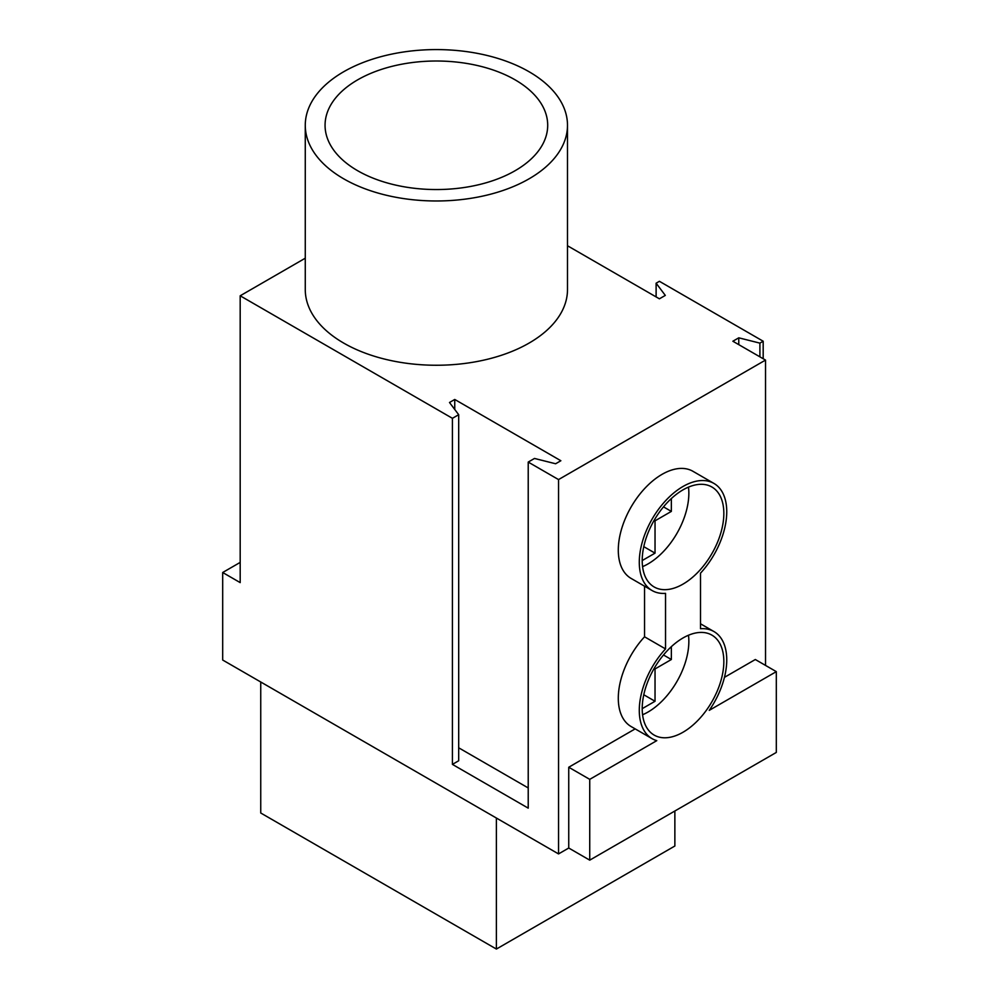 <?xml version="1.0" encoding="UTF-8"?>
<svg xmlns="http://www.w3.org/2000/svg" width="999" height="999" viewBox="0 0 999 999"><rect width="100%" height="100%" fill="white"/><g stroke="black" fill="none" stroke-linecap="round" stroke-linejoin="round"><path stroke-width="1.5" d="M642.207 708.666A57.717 33.329 120 0 0 654.158 735.089A57.717 33.329 120 0 0 698.638 719.63A57.717 33.329 120 0 0 723.838 661.538A57.717 33.329 120 0 0 711.875 635.114A57.717 33.329 120 0 0 667.394 650.574A57.717 33.329 120 0 0 642.207 708.666L655.032 701.261L655.032 668.943L671.353 659.515L671.353 646.665M642.569 714.76A57.717 33.329 120 0 0 688.848 641.346A57.717 33.329 120 0 0 688.486 635.239M642.207 560.551A57.717 33.329 120 0 0 654.158 586.975A57.717 33.329 120 0 0 698.638 571.503A57.717 33.329 120 0 0 723.838 513.424A57.717 33.329 120 0 0 711.875 487A57.717 33.329 120 0 0 667.394 502.46A57.717 33.329 120 0 0 642.207 560.551L655.032 553.146L655.032 520.829L671.353 511.401L671.353 498.551M642.569 566.645A57.717 33.329 120 0 0 688.848 493.219A57.717 33.329 120 0 0 688.486 487.125M305.269 125.275L305.269 289.56A131.106 75.699 0 0 0 343.681 343.082A131.106 75.699 0 0 0 486.55 359.49A131.106 75.699 0 0 0 567.494 289.56L567.494 125.275A131.106 75.699 180 0 1 486.55 195.217A131.106 75.699 180 0 1 343.681 178.809A131.106 75.699 180 0 1 305.269 125.275A131.106 75.699 180 0 1 386.213 55.345A131.106 75.699 180 0 1 529.095 71.753A131.106 75.699 180 0 1 567.494 125.275M515.097 79.833A111.314 64.273 0 0 0 393.781 65.909A111.314 64.273 0 0 0 325.062 125.275A111.314 64.273 0 0 0 357.667 170.729A111.314 64.273 0 0 0 478.983 184.653A111.314 64.273 0 0 0 547.702 125.275A111.314 64.273 0 0 0 515.097 79.833M639.285 562.225A61.838 35.702 -60 0 1 666.283 499.987A61.838 35.702 -60 0 1 713.935 483.429A61.838 35.702 -60 0 1 726.748 511.738A61.838 35.702 -60 0 1 700.511 573.164L700.511 628.721A61.838 35.702 -60 0 1 713.935 631.543A61.838 35.702 -60 0 1 709.253 710.351L776.31 671.64L776.31 752.434L589.735 860.151L589.735 779.357L656.78 740.646A61.838 35.702 -60 0 1 652.097 738.661A61.838 35.702 -60 0 1 639.285 710.351A61.838 35.702 -60 0 1 665.534 648.925L665.534 593.356A61.838 35.702 -60 0 1 652.097 590.546A61.838 35.702 -60 0 1 639.285 562.225M652.097 590.546L631.106 578.421A61.838 35.702 -60 0 1 618.294 550.112A61.838 35.702 -60 0 1 645.292 487.874A61.838 35.702 -60 0 1 692.956 471.303L713.935 483.429M652.097 738.661L631.106 726.535A61.838 35.702 -60 0 1 618.294 698.226A61.838 35.702 -60 0 1 644.542 636.8L644.542 586.176M656.118 296.915L656.118 283.204L665.309 295.404L659.402 298.813L567.494 245.754M305.269 258.204L240.185 295.791L452.422 418.319L458.691 414.697L449.5 402.497L454.745 399.463L560.864 460.739L555.619 463.761L534.49 458.454L528.221 462.075L558.541 479.582L765.521 360.077L732.866 341.233L738.773 337.824L759.902 343.132L759.902 356.843M656.118 283.204L659.402 281.306L763.186 341.233L759.902 343.132M240.185 562.4L222.69 572.502L240.185 582.604L240.185 295.791M765.521 360.077L765.521 665.409M763.186 341.233L763.186 358.741M558.541 479.582L558.541 853.92L568.743 848.026L568.743 767.244L635.164 728.883M724.45 677.334L755.319 659.515L776.31 671.64M222.69 572.502L222.69 660.027L558.541 853.92M528.221 462.075L528.221 808.141L452.422 764.385L452.422 418.319M454.745 409.465L454.745 399.463M528.221 787.949L458.691 747.801M568.743 848.026L589.735 860.151M738.773 344.643L738.773 337.824M644.542 636.8L665.534 648.925M568.743 767.244L589.735 779.357M458.691 414.697L458.691 760.763L452.422 764.385M674.862 811.001L674.862 846.016L496.391 949.05L496.391 818.044M496.391 949.05L260.739 812.999L260.739 681.992M654.158 520.317L655.032 520.829M643.781 546.653L655.032 553.146M663.498 506.868L671.353 511.401M654.158 668.443L655.032 668.943M643.781 694.767L655.032 701.261M663.498 654.982L671.353 659.515M713.935 631.543L700.511 623.788"/></g></svg>

